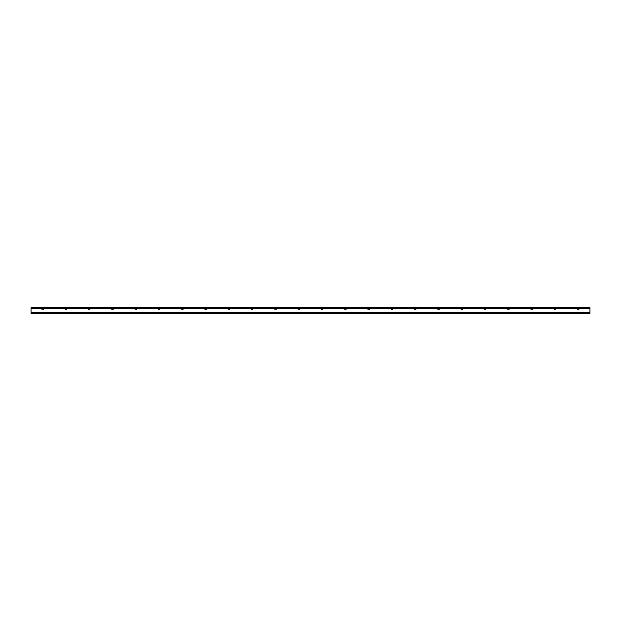 <?xml version="1.0" encoding="UTF-8"?>
<svg xmlns="http://www.w3.org/2000/svg" width="621" height="621" viewBox="0 0 621 621"><rect width="100%" height="100%" fill="white"/><g stroke="black" fill="none" stroke-linecap="round" stroke-linejoin="round"><path stroke-width="0.47" stroke-dasharray="3.1 2.33" d="M31.05 312.596L31.05 308.404L589.95 308.404L31.05 308.404L589.95 308.404L31.05 308.404L589.95 308.404L31.05 308.404L31.05 307.705L589.95 307.705L589.95 313.295L589.95 308.404L589.95 313.295L31.05 313.295L31.05 307.705L31.05 313.295L31.05 307.799L31.05 313.201L31.05 308.404L31.05 313.201L31.05 312.596L589.95 312.596L589.95 307.799L589.95 313.201L589.95 312.596L31.05 312.596L589.95 312.596M579.564 308.404L579.114 309.475L577.794 309.569L579.114 309.569L579.564 308.404M579.424 308.171L579.114 309.569L579.424 308.171M577.794 309.569L577.274 309.405L577.188 308.171L577.755 308.365L576.971 308.474L577.794 309.569L577.056 308.451L577.67 308.381L577.056 308.451L577.794 309.569M578.943 308.381L579.424 308.264L578.943 308.381M556.276 308.404L555.826 309.475L554.506 309.569L555.826 309.569L556.276 308.404M556.137 308.171L555.826 309.569L556.137 308.171M554.506 309.569L553.986 309.405L553.901 308.171L554.468 308.365L553.684 308.474L554.506 309.569L553.769 308.451L554.382 308.381L553.769 308.451L554.506 309.569M555.655 308.381L556.137 308.264L555.655 308.381M532.989 308.404L532.539 309.475L531.219 309.569L532.539 309.569L532.989 308.404M532.849 308.171L532.539 309.569L532.849 308.171M531.219 309.569L530.699 309.405L530.613 308.171L531.18 308.365L530.396 308.474L531.219 309.569L530.481 308.451L531.095 308.381L530.481 308.451L531.219 309.569M532.368 308.381L532.849 308.264L532.368 308.381M509.701 308.404L509.251 309.475L507.931 309.569L509.251 309.569L509.701 308.404M509.562 308.171L509.251 309.569L509.562 308.171M507.931 309.569L507.411 309.405L507.326 308.171L507.893 308.365L507.109 308.474L507.931 309.569L507.194 308.451L507.807 308.381L507.194 308.451L507.931 309.569M509.08 308.381L509.562 308.264L509.08 308.381M486.414 308.404L485.964 309.475L484.644 309.569L485.964 309.569L486.414 308.404M486.274 308.171L485.964 309.569L486.274 308.171M484.644 309.569L484.124 309.405L484.038 308.171L484.605 308.365L483.821 308.474L484.644 309.569L483.906 308.451L484.52 308.381L483.906 308.451L484.644 309.569M485.793 308.381L486.274 308.264L485.793 308.381M463.126 308.404L462.676 309.475L461.356 309.569L462.676 309.569L463.126 308.404M462.987 308.171L462.676 309.569L462.987 308.171M461.356 309.569L460.836 309.405L460.751 308.171L461.318 308.365L460.534 308.474L461.356 309.569L460.619 308.451L461.232 308.381L460.619 308.451L461.356 309.569M462.505 308.381L462.987 308.264L462.505 308.381M439.839 308.404L439.389 309.475L438.069 309.569L439.389 309.569L439.839 308.404M439.699 308.171L439.389 309.569L439.699 308.171M438.069 309.569L437.549 309.405L437.463 308.171L438.03 308.365L437.246 308.474L438.069 309.569L437.331 308.451L437.945 308.381L437.331 308.451L438.069 309.569M439.218 308.381L439.699 308.264L439.218 308.381M416.551 308.404L416.101 309.475L414.781 309.569L416.101 309.569L416.551 308.404M416.412 308.171L416.101 309.569L416.412 308.171M414.781 309.569L414.261 309.405L414.176 308.171L414.743 308.365L413.959 308.474L414.781 309.569L414.044 308.451L414.657 308.381L414.044 308.451L414.781 309.569M415.93 308.381L416.412 308.264L415.93 308.381M393.264 308.404L392.814 309.475L391.494 309.569L392.814 309.569L393.264 308.404M393.124 308.171L392.814 309.569L393.124 308.171M391.494 309.569L390.974 309.405L390.888 308.171L391.455 308.365L390.671 308.474L391.494 309.569L390.756 308.451L391.37 308.381L390.756 308.451L391.494 309.569M392.643 308.381L393.124 308.264L392.643 308.381M369.976 308.404L369.526 309.475L368.206 309.569L369.526 309.569L369.976 308.404M369.837 308.171L369.526 309.569L369.837 308.171M368.206 309.569L367.686 309.405L367.601 308.171L368.168 308.365L367.384 308.474L368.206 309.569L367.469 308.451L368.082 308.381L367.469 308.451L368.206 309.569M369.355 308.381L369.837 308.264L369.355 308.381M346.689 308.404L346.239 309.475L344.919 309.569L346.239 309.569L346.689 308.404M346.549 308.171L346.239 309.569L346.549 308.171M344.919 309.569L344.399 309.405L344.313 308.171L344.88 308.365L344.096 308.474L344.919 309.569L344.181 308.451L344.795 308.381L344.181 308.451L344.919 309.569M346.068 308.381L346.549 308.264L346.068 308.381M323.401 308.404L322.951 309.475L321.631 309.569L322.951 309.569L323.401 308.404M323.262 308.171L322.951 309.569L323.262 308.171M321.631 309.569L321.111 309.405L321.026 308.171L321.593 308.365L320.809 308.474L321.631 309.569L320.894 308.451L321.507 308.381L320.894 308.451L321.631 309.569M322.78 308.381L323.262 308.264L322.78 308.381M300.114 308.404L299.664 309.475L298.344 309.569L299.664 309.569L300.114 308.404M299.974 308.171L299.664 309.569L299.974 308.171M298.344 309.569L297.824 309.405L297.738 308.171L298.305 308.365L297.521 308.474L298.344 309.569L297.606 308.451L298.22 308.381L297.606 308.451L298.344 309.569M299.493 308.381L299.974 308.264L299.493 308.381M276.826 308.404L276.376 309.475L275.056 309.569L276.376 309.569L276.826 308.404M276.687 308.171L276.376 309.569L276.687 308.171M275.056 309.569L274.536 309.405L274.451 308.171L275.018 308.365L274.234 308.474L275.056 309.569L274.319 308.451L274.932 308.381L274.319 308.451L275.056 309.569M276.205 308.381L276.687 308.264L276.205 308.381M253.539 308.404L253.089 309.475L251.769 309.569L253.089 309.569L253.539 308.404M253.399 308.171L253.089 309.569L253.399 308.171M251.769 309.569L251.249 309.405L251.163 308.171L251.73 308.365L250.946 308.474L251.769 309.569L251.031 308.451L251.645 308.381L251.031 308.451L251.769 309.569M252.918 308.381L253.399 308.264L252.918 308.381M230.251 308.404L229.801 309.475L228.481 309.569L229.801 309.569L230.251 308.404M230.112 308.171L229.801 309.569L230.112 308.171M228.481 309.569L227.961 309.405L227.876 308.171L228.443 308.365L227.659 308.474L228.481 309.569L227.744 308.451L228.357 308.381L227.744 308.451L228.481 309.569M229.63 308.381L230.112 308.264L229.63 308.381M206.964 308.404L206.514 309.475L205.194 309.569L206.514 309.569L206.964 308.404M206.824 308.171L206.514 309.569L206.824 308.171M205.194 309.569L204.674 309.405L204.588 308.171L205.155 308.365L204.371 308.474L205.194 309.569L204.456 308.451L205.07 308.381L204.456 308.451L205.194 309.569M206.343 308.381L206.824 308.264L206.343 308.381M183.676 308.404L183.226 309.475L181.906 309.569L183.226 309.569L183.676 308.404M183.537 308.171L183.226 309.569L183.537 308.171M181.906 309.569L181.386 309.405L181.301 308.171L181.868 308.365L181.084 308.474L181.906 309.569L181.169 308.451L181.782 308.381L181.169 308.451L181.906 309.569M183.055 308.381L183.537 308.264L183.055 308.381M160.389 308.404L159.939 309.475L158.619 309.569L159.939 309.569L160.389 308.404M160.249 308.171L159.939 309.569L160.249 308.171M158.619 309.569L158.099 309.405L158.013 308.171L158.58 308.365L157.796 308.474L158.619 309.569L157.881 308.451L158.495 308.381L157.881 308.451L158.619 309.569M159.768 308.381L160.249 308.264L159.768 308.381M137.101 308.404L136.651 309.475L135.331 309.569L136.651 309.569L137.101 308.404M136.962 308.171L136.651 309.569L136.962 308.171M135.331 309.569L134.811 309.405L134.726 308.171L135.293 308.365L134.509 308.474L135.331 309.569L134.594 308.451L135.207 308.381L134.594 308.451L135.331 309.569M136.48 308.381L136.962 308.264L136.48 308.381M113.814 308.404L113.364 309.475L112.044 309.569L113.364 309.569L113.814 308.404M113.674 308.171L113.364 309.569L113.674 308.171M112.044 309.569L111.524 309.405L111.438 308.171L112.005 308.365L111.221 308.474L112.044 309.569L111.306 308.451L111.92 308.381L111.306 308.451L112.044 309.569M113.193 308.381L113.674 308.264L113.193 308.381M90.526 308.404L90.076 309.475L88.756 309.569L90.076 309.569L90.526 308.404M90.387 308.171L90.076 309.569L90.387 308.171M88.756 309.569L88.236 309.405L88.151 308.171L88.718 308.365L87.934 308.474L88.756 309.569L88.019 308.451L88.632 308.381L88.019 308.451L88.756 309.569M89.905 308.381L90.387 308.264L89.905 308.381M67.239 308.404L66.789 309.475L65.469 309.569L66.789 309.569L67.239 308.404M67.099 308.171L66.789 309.569L67.099 308.171M65.469 309.569L64.949 309.405L64.863 308.171L65.43 308.365L64.646 308.474L65.469 309.569L64.731 308.451L65.345 308.381L64.731 308.451L65.469 309.569M66.618 308.381L67.099 308.264L66.618 308.381M43.951 308.404L43.501 309.475L42.181 309.569L43.501 309.569L43.951 308.404M43.812 308.171L43.501 309.569L43.812 308.171M42.181 309.569L41.661 309.405L41.576 308.171L42.143 308.365L41.359 308.474L42.181 309.569L41.444 308.451L42.057 308.381L41.444 308.451L42.181 309.569M43.33 308.381L43.812 308.264L43.33 308.381M31.05 308.404L589.95 308.404M31.05 307.799L589.95 307.799L31.05 307.799M31.05 313.201L589.95 313.201L31.05 313.201"/><path stroke-width="0.93" d="M31.05 308.404L31.05 307.705L589.95 307.705L589.95 308.404L31.05 308.404L31.05 313.295L589.95 313.295L589.95 308.404M589.95 312.596L31.05 312.596"/></g></svg>

